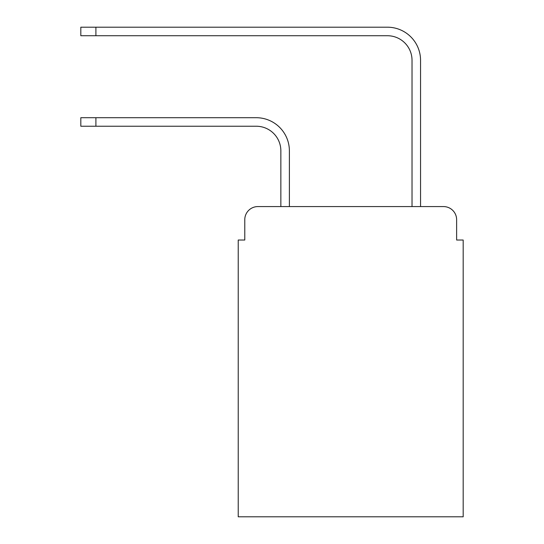 <?xml version="1.0" encoding="UTF-8"?>
<svg xmlns="http://www.w3.org/2000/svg" width="544" height="544" viewBox="0 0 544 544"><rect width="100%" height="100%" fill="white"/><g stroke="black" fill="none" stroke-linecap="round" stroke-linejoin="round"><path stroke-width="0.82" d="M244.78 219.694L244.78 240.026L244.78 219.694A13.117 13.117 0 0 1 257.897 206.577L280.854 206.577L280.854 150.831A24.596 24.596 0 0 0 256.258 126.235A24.596 24.596 0 0 1 280.854 150.831A24.596 24.596 0 0 0 256.258 126.235A24.596 24.596 0 0 1 280.854 150.831A24.596 24.596 0 0 0 256.258 126.235A24.596 24.596 0 0 1 280.854 150.831A24.596 24.596 0 0 0 256.258 126.235A24.596 24.596 0 0 1 280.854 150.831A24.596 24.596 0 0 0 256.258 126.235A24.596 24.596 0 0 1 280.854 150.831A24.596 24.596 0 0 0 256.258 126.235A24.596 24.596 0 0 1 280.854 150.831A24.596 24.596 0 0 0 256.258 126.235A24.596 24.596 0 0 1 280.854 150.831A24.596 24.596 0 0 0 256.258 126.235A24.596 24.596 0 0 1 280.854 150.831A24.596 24.596 0 0 0 256.258 126.235L80.818 126.235L80.818 117.708L95.9 117.708L95.9 126.235M456.627 240.026L456.627 219.694L456.627 240.026L463.182 240.026L463.182 516.8L238.224 516.8L238.224 240.026L244.78 240.026M456.627 219.694A13.117 13.117 0 0 0 443.51 206.577L257.897 206.577M95.9 117.708L256.258 117.708A33.123 33.123 0 0 1 289.381 150.831L289.381 206.577L289.381 150.831L289.381 206.577L289.381 150.831L289.381 206.577L289.381 150.831L289.381 206.577L289.381 150.831L289.381 206.577L289.381 150.831L289.381 206.577L289.381 150.831L289.381 206.577L289.381 150.831L289.381 206.577L289.381 150.831L289.381 206.577L412.026 206.577L412.026 60.323A24.596 24.596 0 0 0 387.43 35.727A24.596 24.596 0 0 1 412.026 60.323A24.596 24.596 0 0 0 387.43 35.727A24.596 24.596 0 0 1 412.026 60.323A24.596 24.596 0 0 0 387.43 35.727A24.596 24.596 0 0 1 412.026 60.323A24.596 24.596 0 0 0 387.43 35.727A24.596 24.596 0 0 1 412.026 60.323A24.596 24.596 0 0 0 387.43 35.727A24.596 24.596 0 0 1 412.026 60.323A24.596 24.596 0 0 0 387.43 35.727A24.596 24.596 0 0 1 412.026 60.323A24.596 24.596 0 0 0 387.43 35.727A24.596 24.596 0 0 1 412.026 60.323A24.596 24.596 0 0 0 387.43 35.727A24.596 24.596 0 0 1 412.026 60.323A24.596 24.596 0 0 0 387.43 35.727L80.818 35.727L80.818 27.2L95.9 27.2L95.9 35.727M95.9 27.2L387.43 27.2A33.123 33.123 0 0 1 420.553 60.323L420.553 206.577L420.553 60.323L420.553 206.577L420.553 60.323L420.553 206.577L420.553 60.323L420.553 206.577L420.553 60.323L420.553 206.577L420.553 60.323L420.553 206.577L420.553 60.323L420.553 206.577L420.553 60.323L420.553 206.577L420.553 60.323L420.553 206.577L443.51 206.577"/></g></svg>
